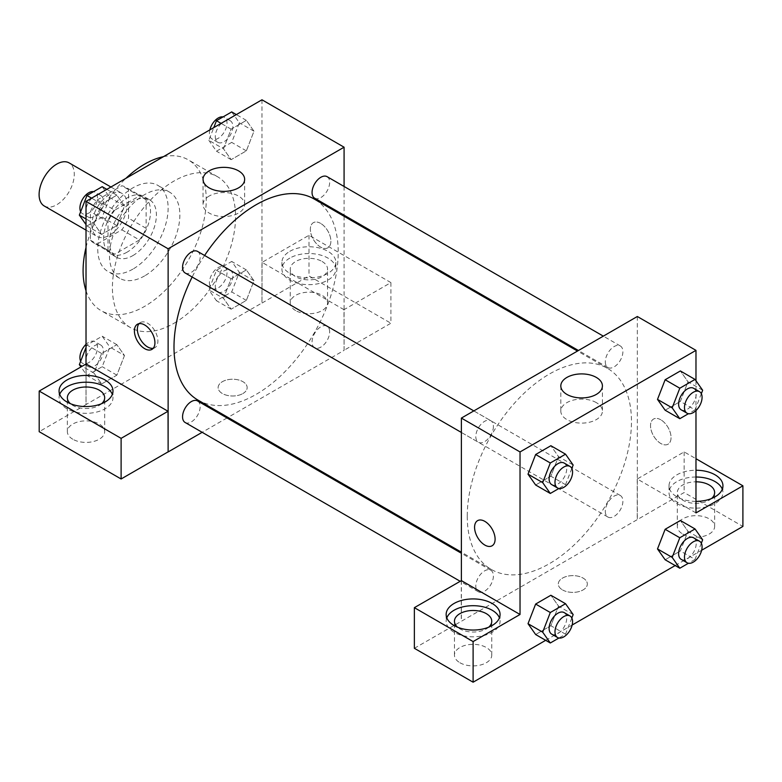 <?xml version="1.0" encoding="UTF-8"?>
<svg xmlns="http://www.w3.org/2000/svg" width="782" height="782" viewBox="0 0 782 782"><rect width="100%" height="100%" fill="white"/><g stroke="black" fill="none" stroke-linecap="round" stroke-linejoin="round"><path stroke-width="0.59" stroke-dasharray="3.91 2.93" d="M44.251 205.998A24.887 14.369 120 0 0 69.139 191.629A24.887 14.369 120 0 0 69.139 162.9M91.885 225.079A24.887 14.369 120 0 0 97.036 236.467A24.887 14.369 120 0 0 121.924 222.108A24.887 14.369 120 0 0 121.924 193.369A24.887 14.369 120 0 0 102.745 200.036A24.887 14.369 120 0 0 91.885 225.079M97.134 200.036L121.826 185.784A32.121 18.543 120 0 1 125.54 187.113A32.121 18.543 120 0 1 128.541 189.664L128.541 218.168A32.121 18.543 120 0 1 121.826 229.8L97.134 244.062A32.121 18.543 120 0 1 93.42 242.733A32.121 18.543 120 0 1 90.419 240.182L90.419 211.668A32.121 18.543 120 0 1 97.134 200.036L114.729 210.192L139.421 195.94L121.826 185.784M121.826 229.8L139.421 239.966L114.729 254.218L97.134 244.062M90.419 240.182L108.014 250.338L108.014 221.834L90.419 211.668M108.014 250.338A32.121 18.543 120 0 0 111.015 252.889A32.121 18.543 120 0 0 114.729 254.218M139.421 239.966A32.121 18.543 120 0 0 146.136 228.324L128.541 218.168M139.421 195.94A32.121 18.543 120 0 1 143.135 197.269A32.121 18.543 120 0 1 146.136 199.821L146.136 228.324M114.729 210.192A32.121 18.543 120 0 0 108.014 221.834M127.075 252.166A33.176 19.159 -60 0 1 110.487 253.808A33.176 19.159 -60 0 1 110.487 215.5A33.176 19.159 -60 0 1 143.663 196.35A33.176 19.159 -60 0 1 148.746 222.929A33.176 19.159 -60 0 1 127.075 252.166M132.94 255.558A33.176 19.159 120 0 0 154.611 226.321A33.176 19.159 120 0 0 149.528 199.733A33.176 19.159 120 0 0 123.967 208.618A33.176 19.159 120 0 0 109.48 242.009A33.176 19.159 120 0 0 116.352 257.2A33.176 19.159 120 0 0 132.94 255.558M146.136 199.821L128.541 189.664M132.94 269.096A49.765 28.729 -60 0 1 108.053 271.569A49.765 28.729 -60 0 1 108.053 214.102A49.765 28.729 -60 0 1 157.827 185.363A49.765 28.729 -60 0 1 165.452 225.245A49.765 28.729 -60 0 1 132.94 269.096M144.67 275.87A49.765 28.729 -60 0 1 119.783 278.333A49.765 28.729 -60 0 1 119.783 220.876A49.765 28.729 -60 0 1 169.557 192.137A49.765 28.729 -60 0 1 177.182 232.019A49.765 28.729 -60 0 1 144.67 275.87M163.448 156.674A87.095 50.283 -60 0 1 188.218 159.811A87.095 50.283 -60 0 1 201.56 229.605A87.095 50.283 -60 0 1 144.67 306.349A87.095 50.283 -60 0 1 101.122 310.659A87.095 50.283 -60 0 1 86.02 290.777M86.02 247.415A87.095 50.283 -60 0 1 125.892 178.355M173.995 323.279A87.095 50.283 120 0 0 230.886 246.535A87.095 50.283 120 0 0 217.543 176.742A87.095 50.283 120 0 0 150.427 200.075A87.095 50.283 120 0 0 112.413 287.727A87.095 50.283 120 0 0 130.447 327.59A87.095 50.283 120 0 0 173.995 323.279M261.97 99.793L261.97 302.966L86.02 404.548L86.02 364.021M124.485 355.517L116.86 375.155L101.631 383.952L94.006 373.112L101.631 353.484L116.86 344.686L124.485 355.517L116.86 375.155L101.631 383.952L94.006 373.112L101.631 353.484L116.86 344.686L124.485 355.517L109.822 347.052L102.198 366.69L86.968 375.487L80.957 366.944M223.505 298.353L231.13 278.715L246.359 269.917L253.984 280.758L246.359 300.396L231.13 309.193L223.505 298.353L231.13 278.715L246.359 269.917L253.984 280.758L246.359 300.396L231.13 309.193L223.505 298.353L208.843 289.887L216.467 270.249L231.697 261.452L239.321 272.292L231.697 291.93L216.467 300.728L208.843 289.887M223.505 148.815L231.13 129.177L246.359 120.379L253.984 131.22L246.359 150.858L231.13 159.655L223.505 148.815L231.13 129.177L246.359 120.379L253.984 131.22L246.359 150.858L231.13 159.655L223.505 148.815L208.843 140.349L213.789 127.613M94.006 223.584L101.631 203.946L116.86 195.148L124.485 205.989L116.86 225.627L101.631 234.424L94.006 223.584L101.631 203.946L116.86 195.148L124.485 205.989L116.86 225.627L101.631 234.424L94.006 223.584L86.02 218.97M320.62 223.388A14.516 8.377 -120 0 0 313.367 222.665A14.516 8.377 -120 0 0 313.367 239.429A14.516 8.377 -120 0 0 327.873 247.806A14.516 8.377 -120 0 0 330.102 236.174A14.516 8.377 -120 0 0 320.62 223.388A14.516 8.377 60 0 1 330.102 236.184A14.516 8.377 60 0 1 327.873 247.816A14.516 8.377 60 0 1 313.357 239.429A14.516 8.377 60 0 1 313.357 222.675A14.516 8.377 60 0 1 320.62 223.388M343.982 309.682L262.068 262.381L308.988 235.294L390.902 282.595L343.982 309.682L344.08 350.365L227.963 417.412M262.068 262.381L261.97 302.966M344.08 186.468L344.08 215.197M344.08 216.282L344.08 350.365M289.829 251.325A26.959 15.562 180 0 1 319.203 247.953A26.959 15.562 180 0 1 335.849 262.332A26.959 15.562 180 0 1 308.89 277.893A26.959 15.562 180 0 1 281.931 262.332A26.959 15.562 180 0 1 289.829 251.325M289.829 258.099A26.959 15.562 0 0 0 281.931 269.096A26.959 15.562 0 0 0 308.89 284.668A26.959 15.562 0 0 0 335.849 269.096A26.959 15.562 0 0 0 319.203 254.717A26.959 15.562 0 0 0 289.829 258.099M322.086 261.481A18.66 10.772 180 0 1 327.55 269.096A18.66 10.772 180 0 1 316.036 279.057A18.66 10.772 180 0 1 295.694 276.72A18.66 10.772 180 0 1 290.23 269.096A18.66 10.772 180 0 1 301.744 259.145A18.66 10.772 180 0 1 322.086 261.481M295.694 310.581A18.66 10.772 180 0 1 290.23 302.966A18.66 10.772 180 0 1 308.89 292.185A18.66 10.772 180 0 1 327.55 302.966A18.66 10.772 180 0 1 316.036 312.917A18.66 10.772 180 0 1 295.694 310.581M390.902 282.595L390.902 323.22L343.982 350.316M308.988 235.294L308.988 275.929L390.902 323.22M262.068 303.015L308.988 275.929M209.136 196.067A20.801 12.013 0 0 0 203.046 204.561A20.801 12.013 0 0 0 223.847 216.565A20.801 12.013 0 0 0 244.649 204.561A20.801 12.013 0 0 0 231.804 193.467A20.801 12.013 0 0 0 209.136 196.067M86.118 363.962L86.02 404.548M153.252 348.273A14.516 8.377 -120 0 0 154.885 347.687A14.516 8.377 -120 0 0 154.885 330.923A14.516 8.377 -120 0 0 140.369 322.546A14.516 8.377 -120 0 0 139.04 323.66M59.706 394.392A26.959 15.562 0 0 0 59.061 397.774A26.959 15.562 0 0 0 86.02 413.336A26.959 15.562 0 0 0 112.979 397.774A26.959 15.562 0 0 0 112.334 394.392M101.611 403.698A18.66 10.772 180 0 1 72.824 405.389A18.66 10.772 180 0 1 70.429 403.698M72.824 439.249A18.66 10.772 180 0 1 67.36 431.635A18.66 10.772 180 0 1 86.02 420.863A18.66 10.772 180 0 1 104.68 431.635A18.66 10.772 180 0 1 93.166 441.586A18.66 10.772 180 0 1 72.824 439.249M86.118 404.597L39.198 431.693M242.909 393.542A14.516 8.377 0 0 0 247.161 387.618A14.516 8.377 0 0 0 232.645 379.231A14.516 8.377 0 0 0 218.129 387.618A14.516 8.377 0 0 0 227.093 395.36A14.516 8.377 0 0 0 242.909 393.542A14.516 8.377 180 0 1 227.093 395.35A14.516 8.377 180 0 1 218.129 387.608A14.516 8.377 180 0 1 232.645 379.231A14.516 8.377 180 0 1 247.161 387.608A14.516 8.377 180 0 1 242.909 393.532M227.024 417.95L202.137 432.319M185.139 272.967A12.444 7.185 120 0 0 194.718 269.634A12.444 7.185 120 0 0 200.153 257.112A12.444 7.185 120 0 0 197.572 251.413M329.652 331.881A12.444 7.185 120 0 0 327.072 326.182A12.444 7.185 120 0 0 317.492 329.515A12.444 7.185 120 0 0 312.057 342.037A12.444 7.185 120 0 0 314.638 347.736A12.444 7.185 120 0 0 324.217 344.403A12.444 7.185 120 0 0 329.652 331.881M185.139 422.495A12.444 7.185 120 0 0 194.718 419.162A12.444 7.185 120 0 0 200.153 406.65A12.444 7.185 120 0 0 197.572 400.951M314.638 198.198A12.444 7.185 120 0 0 324.217 194.865A12.444 7.185 120 0 0 329.652 182.343A12.444 7.185 120 0 0 327.072 176.654M198.042 400.14A116.117 67.047 120 0 0 287.532 369.026A116.117 67.047 120 0 0 338.215 252.166A116.117 67.047 120 0 0 314.168 199.009M204.601 255.47A116.117 67.047 120 0 0 192.157 277.024M467.245 516.286A116.117 67.047 120 0 0 491.292 569.443A116.117 67.047 120 0 0 607.418 502.406A116.117 67.047 120 0 0 607.418 368.312A116.117 67.047 120 0 0 517.928 399.426A116.117 67.047 120 0 0 467.245 516.286M493.403 426.415A12.444 7.185 -60 0 1 487.968 438.937A12.444 7.185 -60 0 1 478.389 442.27A12.444 7.185 -60 0 1 478.389 427.901A12.444 7.185 -60 0 1 490.822 420.726A12.444 7.185 -60 0 1 493.403 426.415M605.307 511.34A12.444 7.185 120 0 0 607.888 517.039A12.444 7.185 120 0 0 620.322 509.854A12.444 7.185 120 0 0 620.322 495.495A12.444 7.185 120 0 0 610.742 498.828A12.444 7.185 120 0 0 605.307 511.34M475.808 586.109A12.444 7.185 120 0 0 478.389 591.808A12.444 7.185 120 0 0 490.822 584.623A12.444 7.185 120 0 0 490.822 570.254A12.444 7.185 120 0 0 481.243 573.587A12.444 7.185 120 0 0 475.808 586.109M605.307 361.812A12.444 7.185 120 0 0 607.888 367.511A12.444 7.185 120 0 0 620.322 360.326A12.444 7.185 120 0 0 620.322 345.957A12.444 7.185 120 0 0 610.742 349.29A12.444 7.185 120 0 0 605.307 361.812M461.38 580.625L461.38 621.26L684.152 492.533L742.9 526.442M637.33 316.505L637.33 519.678M562.551 589.941A14.516 8.377 0 0 0 578.367 591.749A14.516 8.377 0 0 0 587.331 584.007A14.516 8.377 0 0 0 572.815 575.63A14.516 8.377 0 0 0 558.299 584.007A14.516 8.377 0 0 0 562.551 589.941A14.516 8.377 180 0 1 558.299 584.007A14.516 8.377 180 0 1 572.815 575.62A14.516 8.377 180 0 1 587.331 584.007A14.516 8.377 180 0 1 578.367 591.749A14.516 8.377 180 0 1 562.551 589.931M682.784 534.067A18.66 10.772 0 0 0 703.126 536.403A18.66 10.772 0 0 0 714.64 526.442A18.66 10.772 0 0 0 695.98 515.67A18.66 10.772 0 0 0 677.32 526.442A18.66 10.772 0 0 0 682.784 534.067M459.914 662.735A18.66 10.772 0 0 0 480.256 665.071A18.66 10.772 0 0 0 491.77 655.121A18.66 10.772 0 0 0 473.11 644.348A18.66 10.772 0 0 0 454.45 655.121A18.66 10.772 0 0 0 459.914 662.735M545.67 640.321L572.16 625.023M675.169 565.552L701.659 550.254M414.362 648.298L461.38 621.26M711.571 498.505A18.66 10.772 180 0 1 682.784 500.206A18.66 10.772 180 0 1 677.32 492.582A18.66 10.772 180 0 1 695.98 481.81M695.98 477.02A26.959 15.562 0 0 0 676.919 481.575A26.959 15.562 0 0 0 669.021 492.582A26.959 15.562 0 0 0 695.98 508.144A26.959 15.562 0 0 0 722.939 492.582A26.959 15.562 0 0 0 722.294 489.2M695.98 501.379A26.959 15.562 180 0 1 669.021 485.808A26.959 15.562 180 0 1 676.919 474.811A26.959 15.562 180 0 1 695.98 470.246M488.701 627.184A18.66 10.772 180 0 1 459.914 628.875A18.66 10.772 180 0 1 457.519 627.184M446.796 617.868A26.959 15.562 0 0 0 446.151 621.26A26.959 15.562 0 0 0 473.11 636.822A26.959 15.562 0 0 0 500.069 621.26A26.959 15.562 0 0 0 499.424 617.868M461.282 580.567L461.282 621.201M695.98 512.904L637.232 478.985L684.152 451.898L695.98 458.721M684.152 451.898L684.152 492.533M637.232 478.985L637.232 519.619M657.515 548.925L665.15 529.287M702.656 539.795L687.994 531.33L680.369 520.489L688.013 531.31L680.36 550.968M701.327 543.216L695.032 559.433L680.369 550.968L665.14 559.765L680.369 550.968L687.994 531.33M702.656 390.257L687.994 381.792L680.36 401.43M701.327 393.688L695.032 409.895L680.369 401.43L665.14 410.227L680.369 401.43L687.994 381.792L680.369 370.951L688.013 381.772M657.515 399.387L665.15 379.759M558.495 456.561L550.86 476.199L535.641 484.996L550.87 476.199L558.495 456.561L550.87 445.72L558.495 456.561L573.157 465.026M528.016 474.156L535.65 454.518M528.016 623.694L535.65 604.056M573.157 614.564L558.495 606.099L550.87 595.258L558.514 606.07M558.495 606.099L550.86 625.727L535.641 634.525L550.87 625.727L558.495 606.099M695.98 380.766L695.98 410.56M596.324 402.622A20.801 12.013 0 0 0 573.656 400.013A20.801 12.013 0 0 0 560.811 411.117A20.801 12.013 0 0 0 581.613 423.121A20.801 12.013 0 0 0 602.414 411.117A20.801 12.013 0 0 0 596.324 402.622M492.093 545.787L492.103 545.787A14.516 8.377 -120 0 0 492.103 529.023A14.516 8.377 -120 0 0 477.587 520.646L477.587 520.646M660.79 419.778A14.516 8.377 -120 0 0 653.537 419.064A14.516 8.377 -120 0 0 653.537 435.828A14.516 8.377 -120 0 0 668.043 444.205A14.516 8.377 -120 0 0 670.272 432.573A14.516 8.377 -120 0 0 660.79 419.778A14.516 8.377 60 0 1 670.272 432.573A14.516 8.377 60 0 1 668.043 444.205A14.516 8.377 60 0 1 653.527 435.828A14.516 8.377 60 0 1 653.527 419.064A14.516 8.377 60 0 1 660.79 419.787M571.828 468.447L565.533 484.664L558.925 488.486M551.701 484.596A12.444 7.185 120 0 0 564.135 477.411A12.444 7.185 120 0 0 564.135 463.052M565.533 484.664L550.87 476.199M695.032 409.895L688.424 413.717M681.2 409.836A12.444 7.185 120 0 0 693.634 402.652A12.444 7.185 120 0 0 693.634 388.283M571.828 617.985L565.533 634.192L558.925 638.014M551.701 634.134A12.444 7.185 120 0 0 564.135 626.949A12.444 7.185 120 0 0 564.135 612.58M565.533 634.192L550.87 625.727M695.032 559.433L688.424 563.255M681.2 559.365A12.444 7.185 120 0 0 693.634 552.18A12.444 7.185 120 0 0 693.634 537.821M102.198 186.683L109.822 197.523L102.198 217.161L86.968 225.959L86.02 224.61M85.785 211.394A12.444 7.185 120 0 0 88.366 217.093A12.444 7.185 120 0 0 100.8 209.908A12.444 7.185 120 0 0 100.8 195.549A12.444 7.185 120 0 0 91.22 198.882A12.444 7.185 120 0 0 85.785 211.394M124.485 205.989L109.822 197.523M116.86 225.627L102.198 217.161M101.631 234.424L86.968 225.959M101.631 203.946L91.602 198.159M116.86 195.148L106.831 189.361M80.673 211.687A12.444 7.185 120 0 0 82.501 213.711A12.444 7.185 120 0 0 94.935 206.526A12.444 7.185 120 0 0 94.935 192.157A12.444 7.185 120 0 0 93.576 191.658M231.697 111.914L239.321 122.754L231.697 142.392L216.467 151.19L208.843 140.349M215.285 136.635A12.444 7.185 120 0 0 217.865 142.324A12.444 7.185 120 0 0 230.299 135.149A12.444 7.185 120 0 0 230.299 120.78A12.444 7.185 120 0 0 220.72 124.113A12.444 7.185 120 0 0 215.285 136.635M253.984 131.22L239.321 122.754M246.359 150.858L231.697 142.392M231.13 159.655L216.467 151.19M231.13 129.177L221.101 123.39M246.359 120.379L236.33 114.592M209.84 129.89A12.444 7.185 120 0 0 209.42 133.243A12.444 7.185 120 0 0 212 138.942A12.444 7.185 120 0 0 224.434 131.757A12.444 7.185 120 0 0 224.434 117.398A12.444 7.185 120 0 0 223.075 116.899M86.02 347.443L86.968 345.018L102.198 336.221L109.822 347.052M85.785 360.932A12.444 7.185 120 0 0 88.366 366.631A12.444 7.185 120 0 0 100.8 359.446A12.444 7.185 120 0 0 100.8 345.077A12.444 7.185 120 0 0 91.22 348.41A12.444 7.185 120 0 0 85.785 360.932M116.86 375.155L102.198 366.69M101.631 383.952L86.968 375.487M94.006 373.112L82.139 366.259M101.631 353.484L86.968 345.018M116.86 344.686L102.198 336.221M80.673 361.225A12.444 7.185 120 0 0 82.501 363.239A12.444 7.185 120 0 0 94.935 356.054A12.444 7.185 120 0 0 94.935 341.695A12.444 7.185 120 0 0 86.02 344.354M215.285 286.163A12.444 7.185 120 0 0 217.865 291.862A12.444 7.185 120 0 0 230.299 284.677A12.444 7.185 120 0 0 230.299 270.308A12.444 7.185 120 0 0 220.72 273.641A12.444 7.185 120 0 0 215.285 286.163M253.984 280.758L239.321 272.292M246.359 300.396L231.697 291.93M231.13 309.193L216.467 300.728M231.13 278.715L216.467 270.249M246.359 269.917L231.697 261.452M209.42 282.781A12.444 7.185 120 0 0 212 288.48A12.444 7.185 120 0 0 224.434 281.295A12.444 7.185 120 0 0 224.434 266.926A12.444 7.185 120 0 0 214.855 270.259A12.444 7.185 120 0 0 209.42 282.781M86.02 230.113L97.036 236.467M110.897 187.006L121.924 193.369M149.528 199.733L143.663 196.35M116.352 257.2L110.487 253.808M143.135 197.269L125.54 187.113M111.015 252.889L93.42 242.733M169.557 192.137L157.827 185.363M119.783 278.333L108.053 271.569M217.543 176.742L188.218 159.811M130.447 327.59L101.122 310.659M281.931 262.332L281.931 269.096M335.849 262.332L335.849 269.096M327.55 302.966L327.55 269.096M290.23 302.966L290.23 269.096M203.046 179.361L203.046 204.561M244.649 179.361L244.649 204.561M151.923 349.388L154.885 347.687M137.417 324.256L140.369 322.546M59.061 391L59.061 397.774M112.979 391L112.979 397.774M104.68 431.635L104.68 397.774M67.36 431.635L67.36 397.774M607.418 368.312L577.497 351.05M491.292 569.443L461.38 552.17M461.38 432.456L478.389 442.27M473.824 410.902L490.822 420.726M620.322 495.495L327.072 326.182M607.888 517.039L314.638 347.736M490.822 570.254L461.38 553.255M478.389 591.808L460.109 581.251M620.322 345.957L603.323 336.143M607.888 367.511L578.436 350.502M714.64 526.442L714.64 492.582M677.32 526.442L677.32 492.582M669.021 485.808L669.021 492.582M722.939 485.808L722.939 492.582M491.77 655.121L491.77 621.26M454.45 655.121L454.45 621.26M446.151 614.486L446.151 621.26M500.069 614.486L500.069 621.26M560.811 385.917L560.811 411.117M602.414 385.917L602.414 411.117M100.8 195.549L94.935 192.157M88.366 217.093L82.501 213.711M230.299 120.78L224.434 117.398M217.865 142.324L212 138.942M100.8 345.077L94.935 341.695M88.366 366.631L82.501 363.239M230.299 270.308L224.434 266.926M217.865 291.862L212 288.48"/><path stroke-width="1.17" d="M110.897 187.006L69.139 162.9A24.887 14.369 120 0 0 49.96 169.567A24.887 14.369 120 0 0 39.1 194.601A24.887 14.369 120 0 0 44.251 205.998L86.02 230.113M86.02 290.777A87.095 50.283 -60 0 1 86.02 247.415M125.892 178.355A87.095 50.283 -60 0 1 163.448 156.674M86.02 364.021L86.02 201.375L261.97 99.793L344.08 147.202L344.08 186.468M344.08 215.197L344.08 216.282M209.136 170.877A20.801 12.013 180 0 1 231.804 168.267A20.801 12.013 180 0 1 244.649 179.361A20.801 12.013 180 0 1 223.847 191.375A20.801 12.013 180 0 1 203.046 179.361A20.801 12.013 180 0 1 209.136 170.877M202.137 432.319L168.13 451.947L168.13 248.784L86.02 201.375M168.13 248.784L344.08 147.202M144.67 348.674A14.516 8.377 60 0 1 135.188 335.879A14.516 8.377 60 0 1 137.417 324.256A14.516 8.377 60 0 1 151.923 332.633A14.516 8.377 60 0 1 151.923 349.388A14.516 8.377 60 0 1 144.67 348.674M168.032 411.264L86.118 363.962L39.198 391.059L121.112 438.35L168.032 411.264L168.13 451.947M139.04 323.66A14.516 8.377 -120 0 0 138.6 335.537A14.516 8.377 -120 0 0 147.622 346.964A14.516 8.377 -120 0 0 153.252 348.273M66.959 379.993A26.959 15.562 180 0 1 96.333 376.621A26.959 15.562 180 0 1 112.979 391A26.959 15.562 180 0 1 86.02 406.562A26.959 15.562 180 0 1 59.061 391A26.959 15.562 180 0 1 66.959 379.993M112.334 394.392A26.959 15.562 0 0 0 93.547 382.828A26.959 15.562 0 0 0 66.959 386.767A26.959 15.562 0 0 0 59.706 394.392M70.429 403.698A18.66 10.772 180 0 1 67.36 397.774A18.66 10.772 180 0 1 78.874 387.823A18.66 10.772 180 0 1 99.216 390.15A18.66 10.772 180 0 1 104.68 397.774A18.66 10.772 180 0 1 101.611 403.698M121.112 438.35L121.112 478.985L168.032 451.898M39.198 391.059L39.198 431.693L121.112 478.985M227.963 417.412L227.024 417.95M473.824 410.902L197.572 251.413A12.444 7.185 120 0 0 185.139 258.598A12.444 7.185 120 0 0 185.139 272.967L461.38 432.456M461.38 553.255L197.572 400.951A12.444 7.185 120 0 0 187.993 404.284A12.444 7.185 120 0 0 182.558 416.806A12.444 7.185 120 0 0 185.139 422.495L460.109 581.251M603.323 336.143L327.072 176.654A12.444 7.185 120 0 0 317.492 179.987A12.444 7.185 120 0 0 312.057 192.509A12.444 7.185 120 0 0 314.638 198.198L578.436 350.502M577.497 351.05L314.168 199.009A116.117 67.047 120 0 0 204.601 255.47M192.157 277.024A116.117 67.047 120 0 0 173.995 346.983A116.117 67.047 120 0 0 198.042 400.14L461.38 552.17M461.38 580.625L414.362 607.663L473.11 641.572L520.03 614.486L461.38 580.625L461.38 418.087L637.33 316.505L695.98 350.365L695.98 380.766M414.362 607.663L414.362 648.298L473.11 682.207L545.67 640.321M572.16 625.023L675.169 565.552M701.659 550.254L742.9 526.442L742.9 485.808L695.98 512.904L695.98 410.56M695.98 481.81A18.66 10.772 180 0 1 709.176 484.967A18.66 10.772 180 0 1 714.64 492.582A18.66 10.772 180 0 1 711.571 498.505M722.294 489.2A26.959 15.562 0 0 0 695.98 477.02M695.98 470.246A26.959 15.562 180 0 1 722.939 485.808A26.959 15.562 180 0 1 695.98 501.379M457.519 627.184A18.66 10.772 180 0 1 454.45 621.26A18.66 10.772 180 0 1 473.11 610.488A18.66 10.772 180 0 1 491.77 621.26A18.66 10.772 180 0 1 488.701 627.184M499.424 617.868A26.959 15.562 0 0 0 480.637 606.314A26.959 15.562 0 0 0 454.049 610.253A26.959 15.562 0 0 0 446.796 617.868M454.049 603.479A26.959 15.562 180 0 1 483.423 600.107A26.959 15.562 180 0 1 500.069 614.486A26.959 15.562 180 0 1 473.11 630.048A26.959 15.562 180 0 1 446.151 614.486A26.959 15.562 180 0 1 454.049 603.479M473.11 641.572L473.11 682.207M695.98 458.721L742.9 485.808M688.424 563.255L679.802 568.231L672.178 557.39L679.802 537.752L665.14 529.287L680.369 520.489L665.14 529.287L657.515 548.925L665.14 559.765L657.496 548.944M688.424 413.717L679.802 418.693L665.14 410.227L657.496 399.416L665.14 379.749L680.369 370.951L665.14 379.749L679.802 388.214L695.032 379.417L702.656 390.257L701.327 393.688M558.925 488.486L550.303 493.462L535.641 484.996L527.997 474.175M550.303 493.462L542.679 482.621L550.303 462.983L535.641 454.518L550.87 445.72L535.641 454.518L528.016 474.156L535.641 484.996M550.303 612.521L535.641 604.056L550.87 595.258L535.641 604.056L528.016 623.694L535.641 634.525L528.016 623.694L542.679 632.159L550.303 612.521L565.533 603.724L573.157 614.564L571.828 617.985M520.03 614.486L520.03 451.947L695.98 350.365M596.324 377.423A20.801 12.013 180 0 1 602.414 385.917A20.801 12.013 180 0 1 581.613 397.93A20.801 12.013 180 0 1 560.811 385.917A20.801 12.013 180 0 1 573.656 374.822A20.801 12.013 180 0 1 596.324 377.423M520.03 451.947L461.38 418.087M477.587 520.646A14.516 8.377 -120 0 0 475.358 532.278A14.516 8.377 -120 0 0 484.84 545.064A14.516 8.377 60 0 1 475.358 532.278A14.516 8.377 60 0 1 477.587 520.646A14.516 8.377 60 0 1 492.093 529.023A14.516 8.377 60 0 1 492.093 545.787A14.516 8.377 60 0 1 484.84 545.074A14.516 8.377 -120 0 0 492.103 545.787M550.303 462.983L565.533 454.186L573.157 465.026L571.828 468.447M570 466.434L564.135 463.052A12.444 7.185 120 0 0 554.555 466.385A12.444 7.185 120 0 0 549.12 478.907A12.444 7.185 120 0 0 551.701 484.596L557.566 487.988A12.444 7.185 120 0 0 570 480.803A12.444 7.185 120 0 0 570 466.434A12.444 7.185 120 0 0 560.42 469.767A12.444 7.185 120 0 0 554.985 482.289A12.444 7.185 120 0 0 557.566 487.988M542.679 482.621L528.016 474.156M565.533 454.186L550.87 445.72M679.802 418.693L672.178 407.852L679.802 388.214M699.499 391.665L693.634 388.283A12.444 7.185 120 0 0 684.054 391.616A12.444 7.185 120 0 0 678.62 404.138A12.444 7.185 120 0 0 681.2 409.836L687.065 413.219A12.444 7.185 120 0 0 699.499 406.034A12.444 7.185 120 0 0 699.499 391.665A12.444 7.185 120 0 0 689.919 394.998A12.444 7.185 120 0 0 684.485 407.52A12.444 7.185 120 0 0 687.065 413.219M665.14 410.227L657.515 399.387L672.178 407.852M695.032 379.417L680.369 370.951M558.925 638.014L550.303 642.99L542.679 632.159M570 615.972L564.135 612.58A12.444 7.185 120 0 0 554.555 615.913A12.444 7.185 120 0 0 549.12 628.435A12.444 7.185 120 0 0 551.701 634.134L557.566 637.516A12.444 7.185 120 0 0 570 630.331A12.444 7.185 120 0 0 570 615.972A12.444 7.185 120 0 0 560.42 619.305A12.444 7.185 120 0 0 554.985 631.827A12.444 7.185 120 0 0 557.566 637.516M550.303 642.99L535.641 634.525M565.533 603.724L550.87 595.258M679.802 537.752L695.032 528.955L702.656 539.795L701.327 543.216M699.499 541.203L693.634 537.821A12.444 7.185 120 0 0 684.054 541.154A12.444 7.185 120 0 0 678.62 553.666A12.444 7.185 120 0 0 681.2 559.365L687.065 562.757A12.444 7.185 120 0 0 699.499 555.572A12.444 7.185 120 0 0 699.499 541.203A12.444 7.185 120 0 0 689.919 544.536A12.444 7.185 120 0 0 684.485 557.058A12.444 7.185 120 0 0 687.065 562.757M679.802 568.231L665.14 559.765M672.178 557.39L657.515 548.925M695.032 528.955L680.369 520.489M86.02 224.61L79.344 215.118L86.968 195.48L102.198 186.683L106.831 189.361M86.02 218.97L79.344 215.118M91.602 198.159L86.968 195.48M93.576 191.658A12.444 7.185 120 0 0 84.554 196.38A12.444 7.185 120 0 0 79.92 208.012A12.444 7.185 120 0 0 80.673 211.687M213.789 127.613L216.467 120.711L231.697 111.914L236.33 114.592M221.101 123.39L216.467 120.711M223.075 116.899A12.444 7.185 120 0 0 209.84 129.89M80.957 366.944L79.344 364.647L86.02 347.443M82.139 366.259L79.344 364.647M86.02 344.354A12.444 7.185 120 0 0 79.92 357.55A12.444 7.185 120 0 0 80.673 361.225"/></g></svg>

